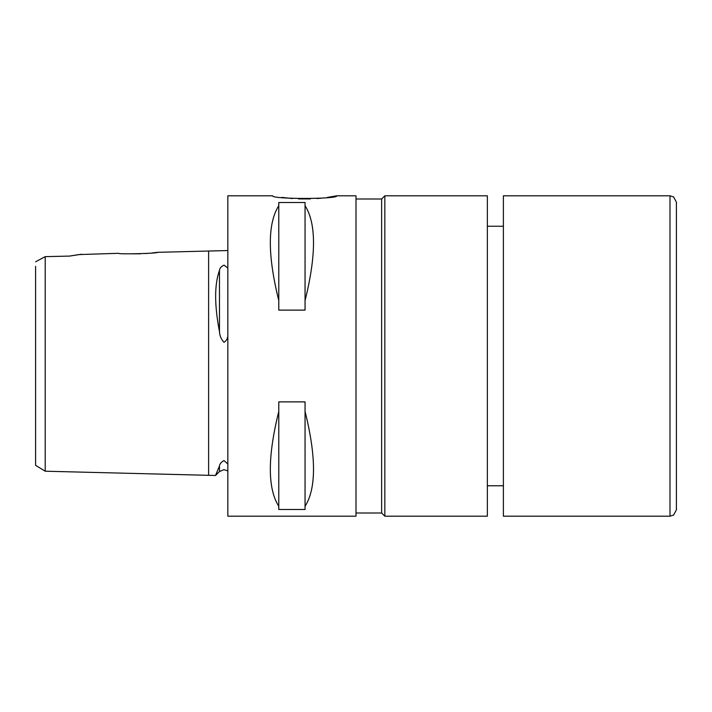 <?xml version="1.0" encoding="UTF-8"?>
<svg xmlns="http://www.w3.org/2000/svg" width="712" height="712" viewBox="0 0 712 712"><rect width="100%" height="100%" fill="white"/><g stroke="black" fill="none" stroke-linecap="round" stroke-linejoin="round"><path stroke-width="1.07" d="M227.84 464.037L223.995 460.566C221.218 462.124 219.705 463.939 219.465 466.013L215.505 475.491L45.212 471.211L35.6 465.337L35.6 266.288M227.84 250.553L157.672 252.315L151.95 252.991M227.84 268.015L223.995 265.149C221.218 266.439 219.705 268.202 219.465 270.444C214.374 284.551 214.374 304.923 219.465 331.543C219.705 335.859 221.218 339.437 223.995 342.285C226.238 340.977 227.52 338.868 227.84 335.948M45.212 282.388L45.212 266.288M78.863 254.585L118.584 253.303C117.382 254.495 158.865 253.445 157.672 252.315M81.622 254.228L69.562 256.089L45.212 256.64L45.212 471.211M669.992 516.2L673.632 515.061L676.4 509.792L676.4 202.208L673.632 196.939L669.992 195.8L503.384 195.8L503.384 516.2L669.992 516.2L669.992 195.8M487.364 516.2L487.364 195.8L384.836 195.8L384.836 516.2L487.364 516.2M384.836 516.2L381.632 512.996L381.632 199.004L356 199.004M336.776 195.8L356 195.8L356 516.2L227.84 516.2L227.84 195.8L272.696 195.8C270.693 199.307 338.725 199.315 336.776 195.8L327.306 197.42M322.536 198.034L316.965 198.559M310.361 198.933L298.506 198.915M292.454 198.559L281.872 197.384M148.95 253.276L145.631 253.525M140.442 253.801L127.279 253.819M305.056 411.403C316.324 456.837 316.324 488.477 305.056 506.312L305.056 509.489L278.784 509.489L278.784 506.312C267.516 488.477 267.516 456.837 278.784 411.403L278.784 401.88L305.056 401.88L305.056 506.312M305.056 205.688C316.324 223.524 316.324 255.163 305.056 300.598L305.056 310.12L278.784 310.12L278.784 300.598C267.516 255.163 267.516 223.524 278.784 205.688L278.784 202.511L305.056 202.511L305.056 300.598M69.562 256.089L78.747 254.602M45.212 256.64L35.6 261.802M219.465 466.013L219.465 471.531L215.505 475.491L216.786 472.652M278.784 300.598L278.784 205.688M278.784 506.312L278.784 411.403M208.616 251.033L208.616 475.313M219.465 270.444L219.465 331.543M219.465 471.531L223.995 469.653L227.84 470.935M503.384 485.762L487.364 485.762M381.632 512.996L356 512.996M381.632 199.004L384.836 195.8M503.384 226.238L487.364 226.238"/></g></svg>

